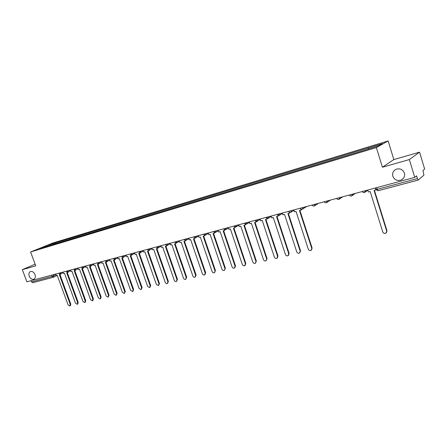 <?xml version="1.0" encoding="UTF-8"?>
<svg xmlns="http://www.w3.org/2000/svg" width="447" height="447" viewBox="0 0 447 447"><rect width="100%" height="100%" fill="white"/><g stroke="black" fill="none" stroke-linecap="round" stroke-linejoin="round"><path stroke-width="0.67" d="M35.017 274.609C35.699 276.883 35.302 278.436 33.821 279.252C31.921 279.688 30.396 278.665 29.251 276.19C28.558 273.905 28.96 272.357 30.452 271.536C32.346 271.111 33.866 272.134 35.017 274.609M404.401 173.073C405.083 176.124 404.054 178.42 401.322 179.962C397.366 181.236 394.533 180.001 392.835 176.252C392.136 173.168 393.187 170.86 395.986 169.318C399.909 168.1 402.713 169.352 404.401 173.073M409.346 159.562L419.554 152.164L393.835 159.573L388.13 140.934L52.467 243.134L30.603 251.985L376.363 147.571L382.42 167.223L409.346 159.562L414.76 177.398L26.876 281.811L22.35 269.675L35.743 265.864L30.603 251.985M419.554 152.164L424.65 169.061L422.979 170.475L423.912 175.163L418.308 180.04L378.145 190.74L377.207 189.366L417.425 178.599L418.308 180.04M32.849 282.7L31.519 281.895L52.059 276.397L55.92 274.782M31.066 280.682L31.519 281.895M35.117 264.188L22.35 269.675M417.425 178.599L416.593 175.855L414.76 177.398M368.484 148.901L368.468 147.884L382.654 143.576L378.676 145.811L363.679 150.499L45.605 246.789L38.956 248.694L46.298 245.721L53.942 243.403L53.701 244.341M368.468 147.884L53.942 243.403M388.13 140.934L376.363 147.571M393.835 159.573L382.42 167.223M55.266 243.866L54.947 242.995M46.549 246.398L46.298 245.721M367.758 190.053L368.367 192.014L370.177 191.534L382.761 231.909C383.403 233.261 384.414 233.686 385.795 233.194L386.962 230.713L386.359 232.725M386.666 231.004L374.072 190.489L376.128 189.83M375.29 188.025L375.899 190.003M386.962 230.713L374.43 190.394M293.819 209.956L294.417 211.794L296.015 211.364L308.29 249.18C308.877 250.421 309.771 250.84 310.967 250.443L312.118 248.085L311.408 250.113M311.743 248.381L299.451 210.448L301.451 209.772L301.261 209.185M300.669 208.81L301.06 210.017M312.118 248.085L299.887 210.33M282.364 213.04L282.957 214.856L284.527 214.437L296.747 251.857C297.322 253.08 298.199 253.499 299.373 253.114L300.513 250.778L299.797 252.795M300.127 251.074L287.89 213.537L289.868 212.867L289.701 212.342M289.114 212.034L289.466 213.118M300.513 250.778L288.337 213.42M271.133 216.063L271.726 217.862L273.262 217.454L285.432 254.483C286.002 255.69 286.857 256.109 288.008 255.734L288.745 253.717L289.142 253.421L288.416 255.427M288.745 253.717L276.559 216.572L278.52 215.907L278.364 215.432M277.783 215.169L278.107 216.158M289.142 253.421L277.017 216.449M260.126 219.024L260.713 220.807L262.221 220.405L274.335 257.059C274.899 258.249 275.738 258.662 276.861 258.305L277.587 256.304L277.995 256.008L277.257 258.014M277.587 256.304L265.451 219.538L267.395 218.885L267.25 218.454M266.675 218.237L266.971 219.136M277.995 256.008L265.92 219.416M249.331 221.93L249.918 223.696L251.393 223.299L263.456 259.578C264.009 260.752 264.836 261.165 265.937 260.819L267.06 258.545L266.306 260.556M266.647 258.841L254.566 222.455L256.053 222.053L256.483 221.801L256.354 221.41M255.779 221.231L256.053 222.053M267.06 258.545L255.041 222.327M238.743 224.78L239.329 226.528L240.777 226.137L252.79 262.054C253.332 263.216 254.147 263.624 255.22 263.289L256.338 261.031L255.567 263.048M255.913 261.327L243.883 225.31L245.347 224.919L245.666 224.299M245.09 224.159L245.347 224.919M256.338 261.031L244.369 225.176M228.361 227.573L228.942 229.305L230.361 228.925L242.319 264.479C242.861 265.63 243.654 266.038 244.71 265.714L245.386 263.769L245.822 263.473L245.034 265.49M245.386 263.769L233.412 228.11L234.843 227.724L235.183 227.132M234.608 227.02L234.843 227.724M245.822 263.473L233.904 227.976M218.175 230.317L218.751 232.032L220.147 231.658L232.049 266.865C232.58 267.993 233.362 268.401 234.396 268.088L235.055 266.166L235.502 265.87L234.697 267.882M235.055 266.166L223.137 230.859L224.545 230.479L224.891 229.909M224.321 229.825L224.545 230.479M235.502 265.87L223.64 230.725M208.179 233.01L208.755 234.703L210.118 234.34L221.969 269.2C222.494 270.318 223.265 270.726 224.277 270.418L225.372 268.217L224.562 270.234M224.925 268.513L213.057 233.552L214.437 233.183L214.8 232.624M214.23 232.574L214.437 233.183M225.372 268.217L213.565 233.418M198.367 235.653L198.937 237.329L200.284 236.971L212.079 271.497C212.599 272.603 213.353 273.005 214.342 272.709L215.432 270.524L214.61 272.536M214.973 270.821L203.161 236.2L204.514 235.837L204.894 235.29M204.318 235.262L204.514 235.837M215.432 270.524L203.681 236.061M188.735 238.245L189.304 239.905L190.623 239.553L202.368 273.748C202.882 274.838 203.625 275.24 204.592 274.955L205.212 273.089L205.676 272.787L204.843 274.793M205.212 273.089L193.45 238.799L194.78 238.441L195.166 237.899M194.596 237.899L194.78 238.441M205.676 272.787L193.976 238.659M179.281 240.788L179.85 242.436L181.141 242.09L192.83 275.955C193.339 277.039 194.071 277.442 195.021 277.162L195.624 275.313L196.099 275.011L195.255 277.011M195.624 275.313L183.918 241.346L185.226 240.994L185.617 240.464M185.047 240.486L185.226 240.994M196.099 275.011L184.449 241.201M169.994 243.285L170.564 244.917L171.832 244.576L183.466 278.129C183.968 279.196 184.689 279.598 185.622 279.325L186.209 277.492L186.69 277.196L185.846 279.185M186.209 277.492L174.559 243.85L175.839 243.509L176.241 242.972M175.671 243.023L175.839 243.509M186.69 277.196L175.095 243.704M160.881 245.744L161.44 247.359L162.691 247.023L174.269 280.263C174.766 281.319 175.475 281.716 176.392 281.454L176.967 279.638L177.453 279.341L176.599 281.325M176.967 279.638L165.368 246.308L167.128 245.71L167.776 243.883M166.463 245.509L166.625 245.973M177.453 279.341L165.91 246.163M151.924 248.152L152.483 249.75L153.707 249.426L165.234 282.359C165.725 283.404 166.424 283.795 167.323 283.543L167.882 281.744L168.374 281.448L167.519 283.42M167.882 281.744L156.338 248.722L158.082 248.13L157.987 247.856M157.422 247.951L157.573 248.392M168.374 281.448L156.886 248.577M143.124 250.521L143.683 252.108L144.884 251.784L156.361 284.415L158.411 285.594L158.959 283.811L159.456 283.515L158.601 285.482M158.959 283.811L147.471 251.091L149.197 250.51L149.097 250.225M148.538 250.348L148.683 250.767M159.456 283.515L148.024 250.946M134.48 252.846L135.033 254.421L136.218 254.103L147.639 286.438L149.656 287.611L150.192 285.845L150.695 285.549L149.834 287.505M150.192 285.845L138.76 253.421L140.47 252.846L140.369 252.555M139.805 252.695L139.95 253.103M150.695 285.549L139.319 253.276M125.987 255.136L126.535 256.69L127.697 256.382L139.067 288.427L141.056 289.595L141.576 287.846L142.085 287.55L141.224 289.494M141.576 287.846L130.194 255.712L131.893 255.136L131.787 254.84M131.228 255.002L131.368 255.399M142.085 287.55L130.759 255.561M117.634 257.383L118.187 258.925L119.327 258.617L130.641 290.382L132.597 291.539L133.111 289.807L133.625 289.511L132.759 291.45M133.111 289.807L121.78 257.964L123.461 257.394L123.35 257.092M122.796 257.271L122.931 257.656M133.625 289.511L122.349 257.813M109.426 259.59L109.973 261.121L111.096 260.819L122.355 292.299L124.288 293.456L124.786 291.74L125.305 291.444L124.434 293.372M124.786 291.74L113.51 260.176L115.175 259.612L115.063 259.299M114.505 259.5L114.639 259.875M125.305 291.444L114.08 260.025M101.357 261.763L101.899 263.283L103.006 262.987L114.214 294.187L116.114 295.338L116.6 293.634L117.125 293.344L116.254 295.255M116.6 293.634L105.38 262.35L107.029 261.791L106.911 261.473M106.358 261.685L106.492 262.054M117.125 293.344L105.956 262.199M93.423 263.898L93.965 265.401L95.049 265.11L106.202 296.048L108.079 297.188L108.554 295.501L109.079 295.21L108.213 297.115M108.554 295.501L97.385 264.49L99.016 263.937L98.899 263.613M98.346 263.836L98.474 264.194M109.079 295.21L97.96 264.333M85.617 265.999L86.159 267.49L87.226 267.205L98.329 297.875L100.173 299.009L100.636 297.339L101.167 297.043L100.301 298.937M100.636 297.339L89.517 266.591L91.143 266.043L91.02 265.714M90.467 265.948L90.596 266.306M101.167 297.043L90.104 266.434M77.946 268.066L78.482 269.547L79.532 269.262L90.579 299.669L92.4 300.797L92.853 299.144L93.384 298.853L92.937 300.507L92.523 300.73M92.853 299.144L81.784 268.658L83.393 268.116L83.276 267.781M82.717 268.027L82.846 268.379M93.384 298.853L82.377 268.502M70.391 270.1L70.928 271.564L71.961 271.29L82.958 301.44L84.751 302.563L85.193 300.92L85.729 300.63L85.288 302.267L84.869 302.496M85.193 300.92L74.18 270.692L75.772 270.156L75.649 269.82M75.096 270.066L75.219 270.418M85.729 300.63L74.772 270.536M62.966 272.1L63.496 273.553L64.513 273.279L75.459 303.178L77.23 304.295L77.661 302.669L78.203 302.373L77.772 303.999L77.337 304.234M77.661 302.669L66.698 272.698L68.279 272.162L68.151 271.821M67.592 272.072L67.721 272.424M78.203 302.373L67.29 272.536M55.657 274.067L56.188 275.508L57.188 275.24L68.078 304.888L69.827 305.999L70.246 304.385L70.788 304.094L70.369 305.709L69.928 305.944M70.246 304.385L59.334 274.665L60.904 274.134L60.775 273.793M60.216 274.045L60.345 274.397M70.788 304.094L59.932 274.503M121.679 256.293L121.964 256.215M130.161 254.008L130.451 253.935M138.793 251.689L139.084 251.605M147.577 249.32L147.873 249.242M156.517 246.917L156.824 246.833M165.625 244.464L165.932 244.38M174.894 241.967L175.207 241.883M184.337 239.43L184.656 239.341M193.953 236.837L194.277 236.748M203.748 234.2L204.083 234.111M213.733 231.512L214.074 231.423M223.908 228.775L224.254 228.68M234.278 225.981L234.636 225.886M244.855 223.137L245.213 223.036M255.639 220.231L256.008 220.136M266.635 217.27L267.01 217.169M277.855 214.253L278.241 214.152M289.304 211.168L289.695 211.068M300.987 208.028L301.384 207.916M312.911 204.815L313.319 204.709M325.086 201.536L325.5 201.429M337.519 198.194L337.943 198.077M350.219 194.775L350.649 194.657M363.193 191.282L363.634 191.16M53.461 274.659L53.858 275.743L53.266 277.269L52.059 276.397L51.601 275.156M418.247 180.04L378.145 190.74L376.022 189.584L377.207 189.366L376.676 187.651M365.652 190.618L364.445 192.545M352.655 194.115L351.482 196.021M339.938 197.54L338.798 199.418M327.489 200.893L326.377 202.742M315.297 204.173L314.219 206M303.351 207.391L302.301 209.196M291.651 210.537L290.628 212.319M280.185 213.627L279.196 215.381M268.949 216.65L267.982 218.387M257.936 219.617L256.997 221.332M247.135 222.522L246.219 224.215M236.547 225.372L235.653 227.048M226.154 228.171L225.288 229.825M215.962 230.915L215.119 232.546M205.966 233.602L205.139 235.217M196.149 236.245L195.35 237.843M186.516 238.838L185.74 240.419M177.062 241.386L176.302 242.945M158.657 246.342L157.936 247.867M149.7 248.75L148.996 250.259M140.906 251.119L140.218 252.611M132.256 253.443L131.586 254.924M123.763 255.734L123.109 257.193M115.415 257.98L114.778 259.428M107.207 260.188L106.587 261.618M99.139 262.361L98.536 263.775M91.205 264.495L90.612 265.898M83.405 266.596L82.829 267.982M75.733 268.664L75.169 270.033M68.184 270.692L67.637 272.055M60.758 272.692L60.222 274.039M375.972 189.461L375.519 187.963M401.322 179.962L403.451 178.264M362.305 191.517C362.858 192.54 363.662 192.847 364.724 192.445M365.233 192.07L367.803 190.204M349.37 195.004C349.912 196.01 350.705 196.317 351.75 195.926M352.219 195.59L355.348 193.395M336.708 198.412C337.239 199.407 338.021 199.708 339.049 199.328M339.48 199.032L342.799 196.769M324.31 201.748C324.835 202.731 325.606 203.033 326.623 202.659M327.014 202.396L330.506 200.077M312.168 205.017C312.688 205.983 313.448 206.285 314.448 205.922M314.811 205.687L318.471 203.318M300.272 208.218C300.786 209.174 301.535 209.475 302.524 209.112M302.859 208.905L306.676 206.497M288.622 211.353C289.125 212.303 289.868 212.599 290.841 212.247M291.153 212.051L293.942 210.33M277.201 214.426L279.397 215.314M279.682 215.141L282.493 213.437M266.01 217.443L268.178 218.315M268.44 218.158L271.273 216.482M255.036 220.393L257.181 221.265M257.427 221.12L260.271 219.46M244.28 223.293L246.398 224.154M246.627 224.025L249.482 222.382M233.731 226.132L235.826 226.987M236.038 226.869L238.899 225.249M223.377 228.92L225.45 229.764M225.651 229.657L228.523 228.059M213.225 231.652L215.275 232.49M215.46 232.39L218.343 230.808M203.262 234.334L205.296 235.167M205.464 235.072L208.347 233.513M193.484 236.966L195.495 237.793M195.657 237.703L198.541 236.161M183.885 239.547L185.879 240.369M186.03 240.29L188.913 238.765M174.459 242.084L176.436 242.9M176.576 242.827L179.465 241.313M165.206 244.576L167.167 245.381M167.295 245.314L170.184 243.822M156.12 247.023L158.059 247.822M158.188 247.755L161.065 246.28M147.192 249.426L149.119 250.219M149.237 250.158L152.114 248.7M138.419 251.784L140.336 252.572M140.442 252.516L143.319 251.069M129.803 254.108L131.703 254.885M131.804 254.829L134.676 253.399M121.338 256.388L123.221 257.154M123.316 257.109L126.183 255.69M113.013 258.629L114.885 259.389M114.974 259.344L117.835 257.941M104.833 260.83L106.688 261.584M106.777 261.54L109.627 260.154M96.792 262.992L98.631 263.741M98.714 263.702L101.558 262.328M88.88 265.121L90.713 265.864M90.791 265.825L93.624 264.468M81.103 267.217L82.924 267.954M82.997 267.915L85.824 266.568M73.453 269.273L75.258 270.005M75.331 269.971L78.152 268.636M65.927 271.301L67.721 272.022M67.788 271.994L70.604 270.67M58.529 273.296L60.306 274.011M60.373 273.977L63.172 272.67M57.255 275.43L53.528 277.174M32.726 282.739L53.472 277.201"/></g></svg>

